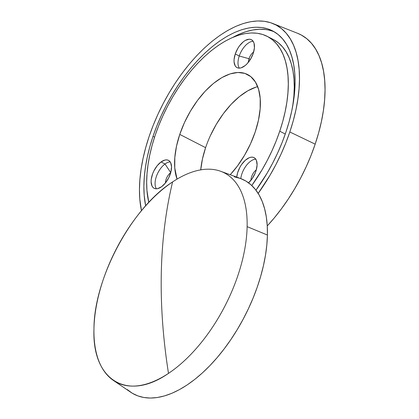 <?xml version="1.0" encoding="UTF-8"?>
<svg xmlns="http://www.w3.org/2000/svg" width="419" height="419" viewBox="0 0 419 419"><rect width="100%" height="100%" fill="white"/><g stroke="black" fill="none" stroke-linecap="round" stroke-linejoin="round"><path stroke-width="0.63" d="M248.488 182.894L252.222 178.578L255.15 173.199L256.161 170.365L257.088 164.945L256.459 160.535L255.585 158.932A15.702 8.181 117.2 0 1 248.551 182.836M170.716 172.628L170.716 172.628A8.375 4.363 -62.8 0 0 165.416 182.998A8.375 4.363 117.2 0 1 170.716 172.628L165.023 163.997L170.716 172.628A8.375 4.363 117.2 0 1 170.748 172.607A8.375 4.363 -62.8 0 0 170.716 172.628M156.418 188.796A15.702 8.181 117.2 0 1 165.023 163.997A15.702 8.181 -62.8 0 0 156.418 188.796M161.048 161.959L165.023 163.997L161.048 161.959L157.162 165.762L153.909 170.868L152.678 173.676L151.254 179.253L151.112 181.815L151.997 185.984L152.987 187.429L154.297 188.377L155.878 188.78L157.67 188.634L161.598 186.712A15.702 8.181 117.2 0 1 154.155 188.309A15.702 8.181 117.2 0 1 151.819 176.368A15.702 8.181 117.2 0 1 161.048 161.959A15.702 8.181 117.2 0 1 168.49 160.362A15.702 8.181 117.2 0 1 170.826 172.298A15.702 8.181 117.2 0 1 161.598 186.712L165.484 182.909L168.742 177.797L170.863 172.162L171.533 166.856L170.653 162.687L169.658 161.242L168.349 160.294L166.767 159.89L164.976 160.037L161.048 161.959M248.996 58.723A8.375 4.363 117.2 0 1 253.668 51.951A8.375 4.363 -62.8 0 0 248.996 58.723L239.239 56.005A15.702 8.181 117.2 0 1 253.128 41.256A15.702 8.181 -62.8 0 0 239.239 56.005L235.263 53.967A15.702 8.181 117.2 0 1 251.41 39.705A15.702 8.181 117.2 0 1 253.228 53.391L254.406 47.881L254.04 43.251L253.28 41.497L252.18 40.208L250.772 39.438L249.111 39.218L245.304 40.428L243.303 41.816L239.479 45.886L237.809 48.41L235.263 53.967L234.085 59.477L234.074 61.949L235.211 65.862L236.316 67.145L237.72 67.915L239.38 68.135L241.224 67.805L245.188 65.542L247.158 63.698L250.682 58.948L253.228 53.391A15.702 8.181 117.2 0 1 237.081 67.648A15.702 8.181 117.2 0 1 235.263 53.967L239.239 56.005A15.702 8.181 -62.8 0 0 239.338 68.14A15.702 8.181 117.2 0 1 239.239 56.005L248.996 58.723A8.375 4.363 -62.8 0 0 248.341 62.342A8.375 4.363 117.2 0 1 248.996 58.723L250.384 59.435L248.996 58.723M279.751 131.21A108.867 56.722 117.2 0 1 251.772 185.523L262.1 169.726L267.275 160.393L271.973 150.803L276.147 141.046L279.751 131.21L285.266 134.038L279.751 131.21L282.757 121.395L285.135 111.69L286.863 102.194L287.921 92.997L288.303 84.188L288 75.849L287.02 68.067L285.37 60.907L283.066 54.444L280.128 48.74L276.592 43.854L272.481 39.821L267.846 36.694L262.718 34.489L257.161 33.242L251.222 32.954L244.953 33.63L238.427 35.269L231.691 37.851L224.825 41.35L217.885 45.729L210.94 50.956L204.058 56.974L197.307 63.725L190.75 71.146L184.454 79.165L178.473 87.702L172.864 96.679L167.689 106.012L162.991 115.602L158.822 125.36L155.213 135.196A108.867 56.722 117.2 0 1 267.165 36.333A108.867 56.722 117.2 0 1 279.751 131.21M148.787 202.424A108.867 56.722 117.2 0 1 155.213 135.196L152.207 145.011L149.829 154.716L148.101 164.211L147.043 173.408L146.666 182.218L146.964 190.556L148.787 202.424M274.45 31.923A116.194 60.54 -62.8 0 0 232.88 37.333L238.61 34.489L245.796 31.734L252.767 29.99L259.455 29.262L265.793 29.571M153.008 136.348A116.194 60.54 117.2 0 1 272.497 30.833A116.194 60.54 117.2 0 1 285.931 132.095L289.141 121.615L291.676 111.26L293.52 101.126L294.651 91.311L295.055 81.909L294.735 73.011L293.688 64.699L291.928 57.057L289.466 50.165L286.334 44.074L282.558 38.857L278.169 34.557L273.219 31.216L267.751 28.864L261.817 27.534L255.48 27.225L248.792 27.947L241.821 29.697L234.635 32.452L227.308 36.186L219.896 40.863L212.485 46.441L205.142 52.862L197.941 60.069L190.938 67.988L184.219 76.546L177.834 85.659L171.848 95.244L166.327 105.2L161.315 115.435L156.858 125.852L153.008 136.348L149.803 146.828L147.263 157.183L145.419 167.317L144.288 177.132L143.885 186.539L144.204 195.437L145.655 205.844A116.194 60.54 117.2 0 1 153.008 136.348L154.569 137.149L153.008 136.348M272.628 23.433A122.997 64.086 117.2 0 1 289.822 131.969L293.221 120.876L295.908 109.914L297.857 99.188L299.056 88.797L299.485 78.845L299.145 69.423L298.035 60.629L296.17 52.543L293.567 45.242L290.247 38.794L286.25 33.274L281.61 28.717L276.367 25.182L270.58 22.694L264.3 21.285L257.585 20.96L250.51 21.725L243.13 23.574L235.525 26.491L227.763 30.446L219.923 35.395L212.077 41.298L204.304 48.096L196.679 55.727L189.268 64.112L182.15 73.168L175.393 82.815L169.061 92.96L163.211 103.498L157.905 114.335L153.192 125.365L149.117 136.474L145.723 147.567L143.036 158.529L141.083 169.255L139.888 179.646L139.459 189.603L139.799 199.02L141.47 210.71A122.997 64.086 117.2 0 1 149.117 136.474A122.997 64.086 117.2 0 1 272.628 23.433L297.61 33.305A125.616 65.448 -62.8 0 1 315.172 144.157L311.008 155.501L306.195 166.767L300.774 177.829L294.803 188.597L288.335 198.952L281.432 208.809L274.167 218.058L267.254 225.925A125.616 65.448 -62.8 0 0 315.172 144.157L289.822 131.969A122.997 64.086 117.2 0 1 258.162 193.4L269.878 175.482L275.728 164.945L281.034 154.108L285.748 143.083L289.822 131.969L315.172 144.157L318.639 132.828L321.383 121.63L323.379 110.674L324.599 100.062L325.039 89.896L324.688 80.28L323.557 71.293L321.651 63.033L318.995 55.58L315.607 48.997L311.521 43.356L306.781 38.705L301.429 35.096L297.548 33.279M257.68 86.644A65.951 34.358 -62.8 0 0 205.603 147.661L179.761 134.41A65.951 34.358 117.2 0 1 247.577 74.524A65.951 34.358 117.2 0 1 255.202 131.995L258.465 120.169L260.152 108.846L260.199 98.46L258.607 89.409L255.433 82.04L250.798 76.635L244.885 73.409L237.919 72.477L230.167 73.875L221.929 77.562L213.517 83.381L205.263 91.117L197.475 100.471L190.456 111.077L184.475 122.542L179.761 134.41L176.499 146.236L174.812 157.56L174.765 167.946L177.048 179.123A65.951 34.358 117.2 0 1 179.761 134.41L205.603 147.661A65.951 34.358 -62.8 0 0 200.732 169.852M255.585 158.932L254.375 157.811L252.877 157.225L251.149 157.188L249.253 157.701L245.272 160.299L241.533 164.615L239.94 167.218L237.599 172.827L236.745 177.122A15.702 8.181 117.2 0 1 243.528 162.064A15.702 8.181 117.2 0 1 254.045 157.623A15.702 8.181 117.2 0 1 255.585 158.932M230.209 174.749L237.494 165.94L244.513 155.329L250.494 143.864L255.202 131.995A65.951 34.358 117.2 0 1 230.209 174.749M200.727 169.952L202.44 159.031L205.603 147.661M210.312 135.793L216.293 124.333L223.311 113.722L231.099 104.368L239.359 96.632L247.77 90.813L256.009 87.131M255.967 190.205L267.092 173.204L272.617 163.248L277.629 153.008L282.081 142.591L285.931 132.095A116.194 60.54 117.2 0 1 255.967 190.205M148.609 201.649A116.194 60.54 -62.8 0 0 148.719 202.492L148.609 201.644M267.165 36.333L273.13 39.391A108.867 56.722 -62.8 0 1 292.692 106.143L293.887 96.056L294.264 87.246L293.965 78.908L292.981 71.12L291.331 63.966L289.026 57.503L286.093 51.799L282.553 46.907L278.446 42.879L273.806 39.747M170.203 161.912A15.702 8.181 -62.8 0 0 165.023 163.997A15.702 8.181 117.2 0 1 170.203 161.912M255.763 159.173A15.702 8.181 -62.8 0 0 240.778 178.599A15.702 8.181 117.2 0 1 255.763 159.173M256.302 169.868A8.375 4.363 -62.8 0 0 250.971 180.259A8.375 4.363 117.2 0 1 256.302 169.868M127.282 389.56L132.289 393.237L137.846 395.892L143.89 397.505L150.374 398.05L157.235 397.531L164.395 395.945L171.8 393.315L179.369 389.66L187.031 385.019L194.715 379.441L202.346 372.968L209.846 365.672L217.147 357.617L224.181 348.886L230.874 339.558L237.17 329.727L242.999 319.488L248.31 308.939L253.055 298.176L257.177 287.308L260.649 276.44L263.431 265.677L265.494 255.119L266.83 244.869L267.411 235.028L247.126 226.632A117.765 61.357 117.2 0 1 168.496 373.366A117.765 61.357 117.2 0 1 113.35 380.384A117.765 61.357 117.2 0 1 93.961 328.658A117.765 61.357 117.2 0 1 172.597 181.925C131.702 207.866 94.003 278.216 93.961 328.658C91.813 380.51 127.544 401.941 168.496 373.366C163.017 338.641 160.618 305.152 161.299 272.905C162.001 240.663 165.762 210.338 172.597 181.925A117.765 61.357 117.2 0 1 220.609 171.256A117.765 61.357 117.2 0 1 247.126 226.632L267.411 235.028A120.384 62.719 -62.8 0 0 240.302 178.421L220.609 171.256M113.35 380.384L130.66 392.194A120.384 62.719 -62.8 0 0 216.021 358.926A120.384 62.719 -62.8 0 0 267.411 235.028L267.238 225.689L266.316 216.942L264.646 208.872L262.252 201.555L259.152 195.06L255.381 189.456L250.971 184.795L245.963 181.113L240.406 178.457L234.362 176.849M172.597 181.925A575.743 359.313 56.3 0 0 161.299 272.905A575.743 359.313 56.3 0 0 168.496 373.366A117.765 61.357 -62.8 0 0 247.126 226.632A117.765 61.357 -62.8 0 0 172.597 181.925"/></g></svg>
